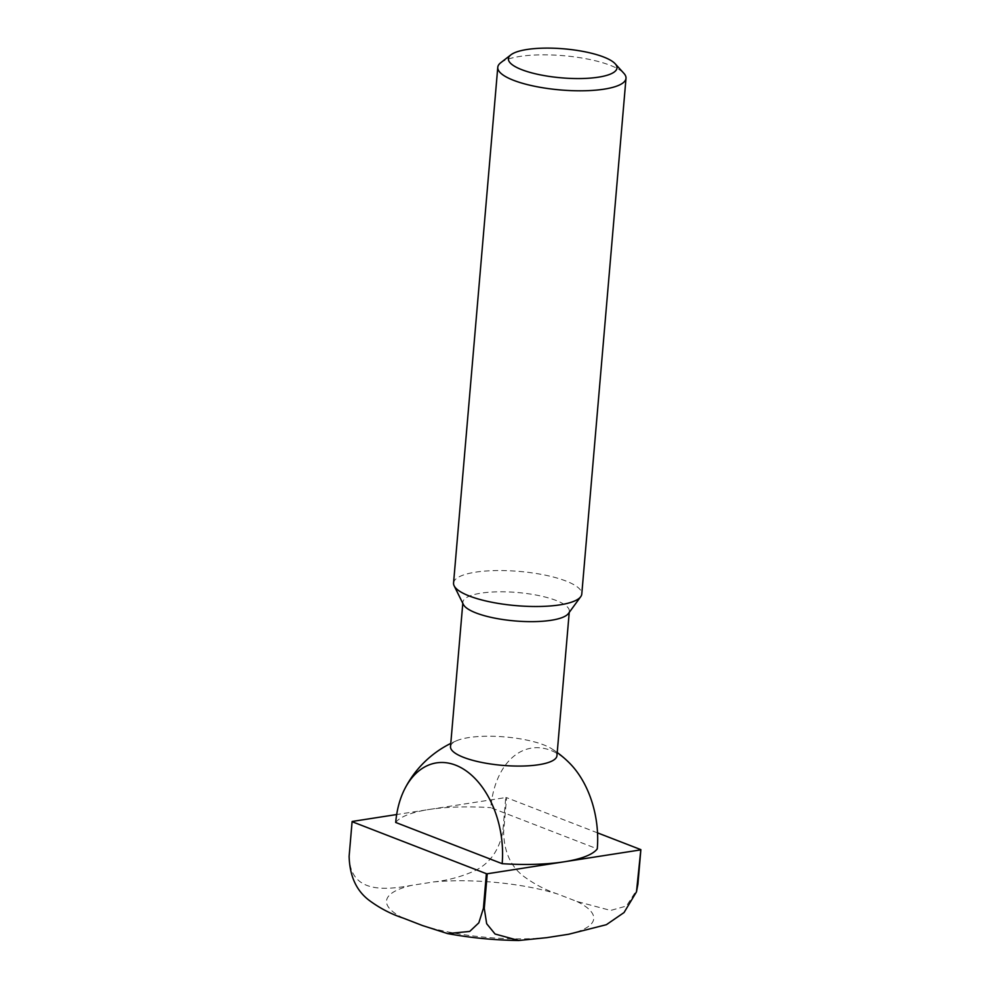<?xml version="1.0" encoding="UTF-8"?>
<svg xmlns="http://www.w3.org/2000/svg" width="990" height="990" viewBox="0 0 990 990"><rect width="100%" height="100%" fill="white"/><g stroke="black" fill="none" stroke-linecap="round" stroke-linejoin="round"><path stroke-width="0.74" stroke-dasharray="4.95 3.71" d="M463.382 604.482A53.41 14.268 -175.1 0 1 462.899 602.155A53.41 14.268 -175.1 0 1 481.078 593.146A53.41 14.268 -175.1 0 1 538.671 595.547A53.41 14.268 -175.1 0 1 569.324 611.275A53.41 14.268 -175.1 0 1 568.446 613.491M450.512 746.584A53.41 14.268 -175.1 0 1 456.947 740.594A53.41 14.268 -175.1 0 1 468.691 737.587A53.41 14.268 -175.1 0 1 543.795 744.913A53.41 14.268 -175.1 0 1 551.628 748.712A53.41 14.268 -175.1 0 1 556.949 755.716M453.556 583.023A64.35 17.189 -175.1 0 1 475.46 572.183A64.35 17.189 -175.1 0 1 544.846 575.066A64.35 17.189 -175.1 0 1 581.786 594.025M500.68 62.778A64.35 17.189 -175.1 0 1 519.663 56.467A64.35 17.189 -175.1 0 1 623.898 73.347M569.708 763.278A81.143 52.804 -98.8 0 0 550.712 750.358A81.143 52.804 -98.8 0 0 490.805 807.654L597.267 848.876M395.703 822.455A102.96 27.51 -175.1 0 1 428.942 809.511A102.96 27.51 -175.1 0 1 490.805 807.654M352.155 821.465L349.185 856.065C349.817 894.515 386.756 889.787 411.63 885.369L433.533 881.954C447.146 880.506 460.3 877.041 473.01 871.559C488.751 864.691 498.663 851.561 502.759 832.169L505.729 797.569L396.668 814.535M597.527 832.862L506.583 797.655L503.625 832.256C504.145 852.105 510.927 866.856 523.97 876.534C534.513 884.28 545.787 890.134 557.803 894.081L576.947 901.494L610.644 910.429L626.435 906.036L637.077 889.515M505.729 797.569A145.184 38.783 -175.1 0 1 506.583 797.655M403.301 918.126A103.987 27.782 -175.1 0 1 411.63 885.369M433.533 881.954A103.987 27.782 -175.1 0 1 557.803 894.081M576.947 901.494A103.987 27.782 -175.1 0 1 568.619 934.263M546.715 937.666A103.987 27.782 -175.1 0 1 422.458 925.539M502.759 832.169A145.184 38.783 -175.1 0 1 503.625 832.256M569.225 612.426L569.324 611.275M456.947 740.594A102.96 102.96 0 0 0 450.784 743.403M557.221 752.524A102.96 102.96 0 0 0 551.628 748.712M462.8 603.294L462.899 602.155"/><path stroke-width="1.49" d="M615.198 63.793L623.898 73.347A64.35 17.189 -175.1 0 1 626.002 78.309L581.786 594.025A64.35 17.189 -175.1 0 1 580.722 596.685L568.446 613.491A53.41 14.268 -175.1 0 1 551.145 620.284A53.41 14.268 -175.1 0 1 497.5 618.651A53.41 14.268 -175.1 0 1 463.382 604.482L454.15 585.832A64.35 17.189 -175.1 0 1 453.556 583.023L497.772 67.32A64.35 17.189 -175.1 0 1 500.68 62.778L510.877 54.846A54.487 14.553 -175.1 0 1 526.952 49.5A54.487 14.553 -175.1 0 1 615.198 63.793A54.487 14.553 -175.1 0 1 598.443 77.171A54.487 14.553 -175.1 0 1 533.028 73.21A54.487 14.553 -175.1 0 1 510.877 54.846M569.225 612.426L556.949 755.716A53.41 14.268 -175.1 0 1 538.77 764.713A53.41 14.268 -175.1 0 1 463.654 757.387A53.41 14.268 -175.1 0 1 450.512 746.584L462.8 603.294M580.722 596.685A64.35 17.189 -175.1 0 1 559.882 604.865A64.35 17.189 -175.1 0 1 495.248 602.898A64.35 17.189 -175.1 0 1 454.15 585.832M626.002 78.309A64.35 17.189 -175.1 0 1 604.098 89.162A64.35 17.189 -175.1 0 1 534.711 86.279A64.35 17.189 -175.1 0 1 497.772 67.32M395.703 822.455A81.143 52.804 81.2 0 1 404.724 788.956A81.143 52.804 81.2 0 1 455.61 765.159A81.143 52.804 81.2 0 1 502.153 863.676L395.703 822.455M502.153 863.676A102.96 27.51 -175.1 0 0 564.028 861.82L640.815 849.865L636.471 891.866L624.047 912.545L606.387 924.685L568.619 934.263L546.715 937.666L518.735 940.5L495.062 934.015L486.672 923.707L484.271 908.375L487.241 873.774L564.028 861.82A102.96 27.51 -175.1 0 0 597.267 848.876A81.143 52.804 -98.8 0 0 569.708 763.278A102.96 102.96 0 0 0 557.221 752.524M396.668 814.535L352.155 821.465A145.184 38.783 -175.1 0 0 352.094 821.688L486.375 873.687L483.417 908.288L478.826 922.841L469.718 931.417L447.604 933.595L422.458 925.539L403.301 918.126C391.298 914.178 380.012 908.325 369.48 900.578C356.437 890.901 349.656 876.138 349.124 856.288L352.094 821.688M487.241 873.774A145.184 38.783 -175.1 0 1 486.375 873.687M636.471 891.866L637.907 884.243L640.876 849.643L597.527 832.862M484.271 908.375A145.184 38.783 -175.1 0 1 483.417 908.288M450.784 743.403A102.96 102.96 0 0 0 404.724 788.956M447.604 933.595C470.881 937.889 494.592 940.191 518.735 940.5"/></g></svg>
